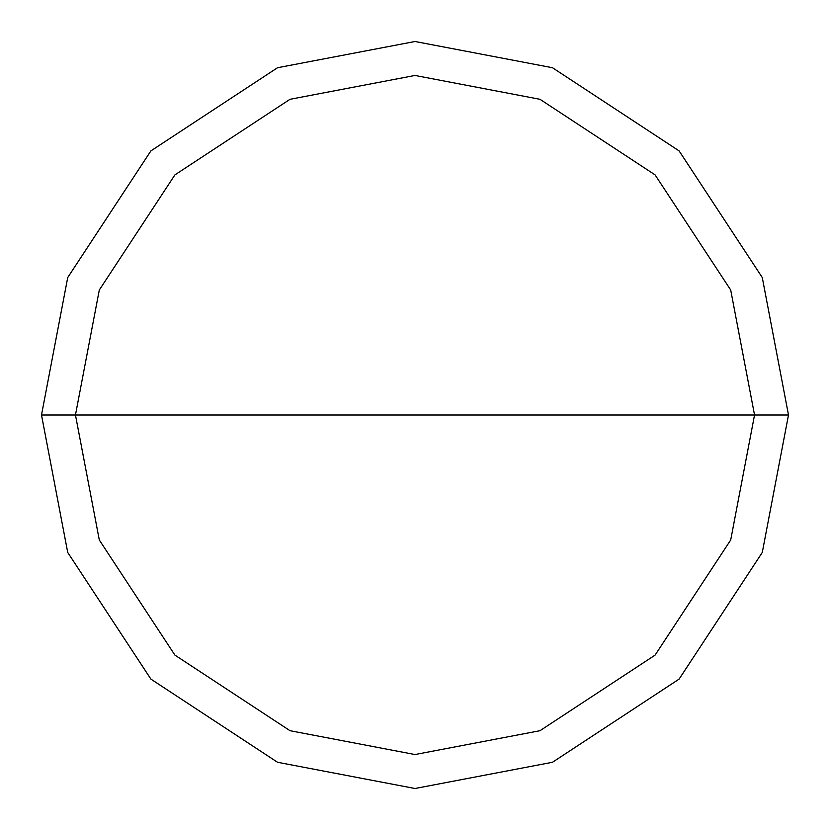 <?xml version="1.0" encoding="UTF-8"?>
<svg xmlns="http://www.w3.org/2000/svg" width="830" height="830" viewBox="0 0 830 830"><rect width="100%" height="100%" fill="white"/><g stroke="black" fill="none" stroke-linecap="round" stroke-linejoin="round"><path stroke-width="0.62" stroke-dasharray="4.15 3.11" d="M41.5 415L67.728 277.521L150.894 150.894L277.521 67.728L415 41.5L552.479 67.728L679.106 150.894L762.272 277.521L788.5 415L41.5 415L67.728 552.479L150.894 679.106L277.521 762.272L415 788.5L552.479 762.272L679.106 679.106L762.272 552.479L788.5 415L41.5 415L67.728 552.479L150.894 679.106L277.521 762.272L415 788.5L552.479 762.272L679.106 679.106L762.272 552.479L788.5 415L762.272 552.479L679.106 679.106L552.479 762.272L415 788.5L277.521 762.272L150.894 679.106L67.728 552.479L41.5 415L788.5 415L762.272 552.479L679.106 679.106L552.479 762.272L415 788.5L277.521 762.272L150.894 679.106L67.728 552.479L41.5 415L788.5 415L762.272 277.521L679.106 150.894L552.479 67.728L415 41.5L277.521 67.728L150.894 150.894L67.728 277.521L41.5 415L67.728 277.521L150.894 150.894L277.521 67.728L415 41.5L552.479 67.728L679.106 150.894L762.272 277.521L788.5 415L762.272 277.521L679.106 150.894L552.479 67.728L415 41.5L277.521 67.728L150.894 150.894L67.728 277.521L41.5 415L67.728 552.479L150.894 679.106L277.521 762.272L415 788.5L552.479 762.272L679.106 679.106L762.272 552.479L788.5 415L41.531 415L67.759 552.469L150.915 679.085L277.531 762.241L415 788.469L552.469 762.241L679.085 679.085L762.241 552.469L788.469 415L762.241 552.469L679.085 679.085L552.469 762.241L415 788.469L277.531 762.241L150.915 679.085L67.759 552.469L41.531 415L67.759 552.469L150.915 679.085L277.531 762.241L415 788.469L552.469 762.241L679.085 679.085L762.241 552.469L788.469 415L762.241 552.469L679.085 679.085L552.469 762.241L415 788.469L277.531 762.241L150.915 679.085L67.759 552.469L41.5 415L788.469 415L762.241 277.531L679.085 150.915L552.469 67.759L415 41.531L277.531 67.759L150.915 150.915L67.759 277.531L41.531 415L67.759 277.531L150.915 150.915L277.531 67.759L415 41.531L552.469 67.759L679.085 150.915L762.241 277.531L788.469 415L762.241 277.531L679.085 150.915L552.469 67.759L415 41.531L277.531 67.759L150.915 150.915L67.759 277.531L41.531 415L67.759 277.531L150.915 150.915L277.531 67.759L415 41.531L552.469 67.759L679.085 150.915L762.241 277.531L788.5 415L762.272 552.479L679.106 679.106L552.479 762.272L415 788.5L277.521 762.272L150.894 679.106L67.728 552.479L41.5 415L67.728 277.521L150.894 150.894L277.521 67.728L415 41.5L552.479 67.728L679.106 150.894L762.272 277.521L788.5 415L762.272 277.521L679.106 150.894L552.479 67.728L415 41.5L277.521 67.728L150.894 150.894L67.728 277.521L41.5 415"/><path stroke-width="1.25" d="M75.457 415L99.299 290.012L174.902 174.902L290.012 99.299L415 75.457L539.988 99.299L655.098 174.902L730.701 290.012L754.543 415L75.457 415L99.299 539.988L174.902 655.098L290.012 730.701L415 754.543L539.988 730.701L655.098 655.098L730.701 539.988L754.543 415L788.5 415L762.272 552.479L679.106 679.106L552.479 762.272L415 788.5L277.521 762.272L150.894 679.106L67.728 552.479L41.5 415L67.728 552.479L150.894 679.106L277.521 762.272L415 788.5L552.479 762.272L679.106 679.106L762.272 552.479L788.5 415L762.272 277.521L679.106 150.894L552.479 67.728L415 41.5L277.521 67.728L150.894 150.894L67.728 277.521L41.5 415L754.543 415L730.701 539.988L655.098 655.098L539.988 730.701L415 754.543L290.012 730.701L174.902 655.098L99.299 539.988L75.457 415L41.5 415L67.728 277.521L150.894 150.894L277.521 67.728L415 41.5L552.479 67.728L679.106 150.894L762.272 277.521L788.5 415L754.543 415L730.701 290.012L655.098 174.902L539.988 99.299L415 75.457L290.012 99.299L174.902 174.902L99.299 290.012L75.457 415"/></g></svg>
